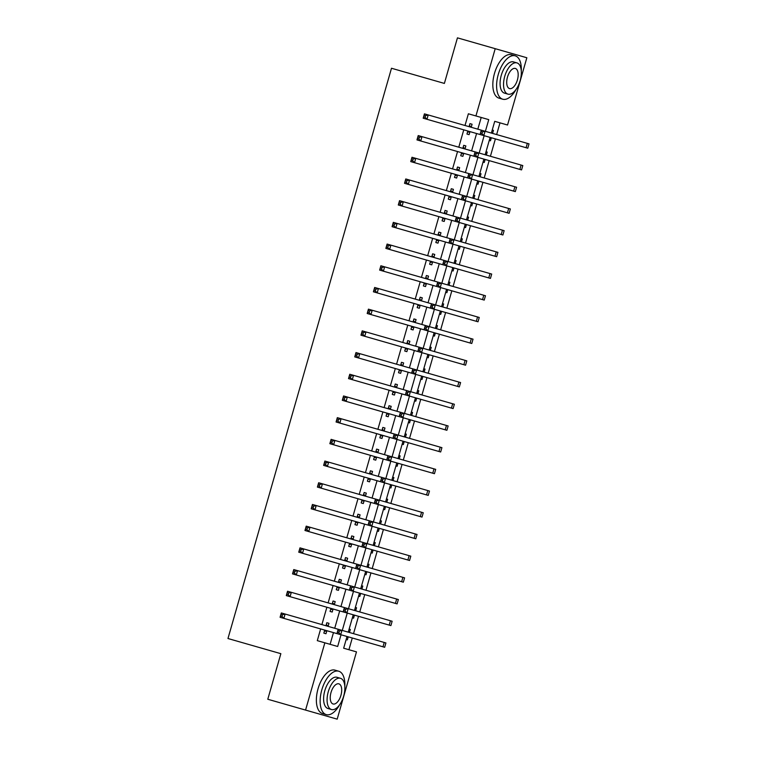 <?xml version="1.0" encoding="UTF-8"?>
<svg xmlns="http://www.w3.org/2000/svg" width="757" height="757" viewBox="0 0 757 757"><rect width="100%" height="100%" fill="white"/><g stroke="black" fill="none" stroke-linecap="round" stroke-linejoin="round"><path stroke-width="1.14" d="M347.018 636.486L343.659 648.21L356.481 651.881L337.187 719.15L267.789 699.25L280.856 653.679L227.971 638.52L391.492 68.253L444.378 83.421L457.446 37.85L526.844 57.75L507.55 125.019L494.728 121.338L491.369 133.062M343.659 648.21L348.92 649.714L352.279 638M353.528 633.656L358.506 616.302M359.745 611.959L364.732 594.595M365.972 590.261L370.949 572.898M372.198 568.564L377.175 551.2M378.415 546.857L383.392 529.503M384.641 525.159L389.618 507.805M390.858 503.462L395.835 486.098M397.084 481.764L402.062 464.401M403.301 460.067L408.278 442.703M409.528 438.36L414.505 421.006M415.754 416.662L420.731 399.308M421.971 394.965L426.948 377.601M428.197 373.267L433.174 355.904M434.414 351.56L439.391 334.206M440.64 329.863L445.618 312.509M446.857 308.165L451.834 290.811M453.083 286.468L458.061 269.104M459.31 264.77L464.287 247.407M465.527 243.063L470.504 225.709M471.753 221.366L476.73 204.012M477.97 199.668L482.947 182.305M484.196 177.971L489.173 160.607M490.413 156.273L495.39 138.91M496.639 134.566L499.998 122.852L494.728 121.338M493.45 130.365L492.239 130.024L493.45 130.365L492.637 133.204M490.46 140.783L489.259 140.433L490.46 140.783L491.274 137.954M487.224 152.072L486.022 151.722L487.224 152.072L486.42 154.901M484.243 162.481L483.032 162.14L484.243 162.481L485.057 159.651M481.007 173.769L479.796 173.419L481.007 173.769L480.193 176.599M478.017 184.178L476.815 183.837L478.017 184.178L478.831 181.349M474.781 195.467L473.579 195.117L474.781 195.467L473.967 198.296M471.8 205.885L470.589 205.535L471.8 205.885L472.605 203.046M468.564 217.164L467.353 216.824L468.564 217.164L467.75 219.994M465.574 227.583L464.363 227.232L465.574 227.583L466.388 224.753M462.338 238.862L461.127 238.521L462.338 238.862L461.524 241.701M459.348 249.28L458.146 248.939L459.348 249.28L460.161 246.451M456.111 260.569L454.91 260.219L456.111 260.569L455.307 263.398M453.131 270.978L451.92 270.637L453.131 270.978L453.945 268.148M449.895 282.266L448.683 281.916L449.895 282.266L449.081 285.096M446.904 292.685L445.703 292.334L446.904 292.685L447.718 289.846M443.668 303.964L442.467 303.614L443.668 303.964L442.864 306.793M440.688 314.382L439.476 314.032L440.688 314.382L441.501 311.543M437.451 325.661L436.24 325.321L437.451 325.661L436.638 328.491M434.461 336.08L433.259 335.73L434.461 336.08L435.275 333.25M431.225 347.359L430.023 347.018L431.225 347.359L430.411 350.198M428.244 357.777L427.033 357.436L428.244 357.777L429.049 354.948M425.008 369.066L423.797 368.716L425.008 369.066L424.194 371.895M422.018 379.475L420.807 379.134L422.018 379.475L422.832 376.645M418.782 390.763L417.571 390.413L418.782 390.763L417.968 393.593M415.792 401.182L414.59 400.832L415.792 401.182L416.605 398.343M412.565 412.461L411.354 412.111L412.565 412.461L411.751 415.29M409.575 422.879L408.364 422.529L409.575 422.879L410.389 420.04M406.339 434.158L405.127 433.818L406.339 434.158L405.525 436.988M403.349 444.577L402.147 444.227L403.349 444.577L404.162 441.747M400.112 455.856L398.911 455.515L400.112 455.856L399.308 458.695M397.132 466.274L395.92 465.933L397.132 466.274L397.945 463.445M393.895 477.563L392.684 477.213L393.895 477.563L393.082 480.392M390.905 487.972L389.704 487.631L390.905 487.972L391.719 485.142M387.669 499.26L386.467 498.91L387.669 499.26L386.855 502.09M384.688 509.679L383.477 509.329L384.688 509.679L385.493 506.84M381.452 520.958L380.241 520.608L381.452 520.958L380.639 523.787M378.462 531.376L377.251 531.026L378.462 531.376L379.276 528.547M375.226 542.655L374.024 542.315L375.226 542.655L374.412 545.494M372.245 553.074L371.034 552.724L372.245 553.074L373.05 550.244M369.009 564.353L367.798 564.012L369.009 564.353L368.195 567.192M366.019 574.771L364.808 574.431L366.019 574.771L366.833 571.942M362.783 586.06L361.572 585.71L362.783 586.06L361.969 588.889M359.793 596.469L358.591 596.128L359.793 596.469L360.606 593.639M356.556 607.757L355.355 607.407L356.556 607.757L355.752 610.587M353.576 618.176L352.365 617.826L353.576 618.176L354.39 615.337M350.34 629.455L349.128 629.105L350.34 629.455L349.526 632.284M347.349 639.873L346.148 639.523L347.349 639.873L348.163 637.044M485.388 131.34L488.748 119.625L468.375 113.787L465.006 125.501M463.767 129.844L458.789 147.199M457.54 151.542L452.563 168.896M451.323 173.239L446.346 190.603M445.097 194.937L440.12 212.301M438.88 216.634L433.903 233.998M432.654 238.341L427.677 255.696M426.437 260.039L421.45 277.393M420.211 281.736L415.233 299.1M413.984 303.434L409.007 320.798M407.768 325.132L402.79 342.495M401.541 346.838L396.564 364.193M395.324 368.536L390.347 385.89M389.098 390.233L384.121 407.597M382.881 411.931L377.894 429.295M376.655 433.629L371.678 450.992M370.428 455.336L365.451 472.69M364.212 477.033L359.234 494.387M357.985 498.731L353.008 516.094M351.768 520.428L346.791 537.792M345.542 542.135L340.565 559.489M339.325 563.833L334.348 581.187M333.099 585.53L328.122 602.894M326.873 607.228L321.895 624.591M320.656 628.925L317.297 640.649L337.669 646.487L341.029 634.773M330.118 644.321L333.477 632.606M334.717 628.263L339.704 610.908M340.943 606.565L345.921 589.211M347.17 584.868L352.147 567.504M353.387 563.17L358.364 545.806M359.613 541.463L364.59 524.109M365.83 519.766L370.807 502.411M372.056 498.068L377.033 480.704M378.273 476.371L383.25 459.007M384.499 454.673L389.477 437.309M390.726 432.966L395.703 415.612M396.942 411.269L401.92 393.914M403.169 389.571L408.146 372.207M409.386 367.874L414.363 350.51M415.612 346.176L420.589 328.812M421.829 324.469L426.806 307.115M428.055 302.772L433.032 285.417M434.281 281.074L439.259 263.71M440.498 259.377L445.476 242.013M446.725 237.679L451.702 220.315M452.941 215.972L457.919 198.618M459.168 194.275L464.145 176.92M465.385 172.577L470.362 155.213M471.611 150.88L476.588 133.516M477.828 129.182L481.197 117.458M471.27 127.072L472.075 124.243L469.946 123.628L469.075 126.665M467.826 131.008L466.955 134.046L469.094 134.651L469.908 131.822M465.044 148.769L465.858 145.94L463.719 145.325L462.849 148.363M461.6 152.706L460.729 155.743L462.868 156.358L463.681 153.52M458.818 170.467L459.631 167.638L457.493 167.023L456.622 170.06M455.383 174.403L454.512 177.441L456.651 178.056L457.455 175.227M452.601 192.174L453.415 189.335L451.276 188.73L450.406 191.767M449.156 196.101L448.286 199.138L450.424 199.753L451.238 196.924M446.375 213.871L447.188 211.042L445.05 210.427L444.179 213.465M442.94 217.798L442.069 220.845L444.208 221.451L445.012 218.622M440.158 235.569L440.971 232.74L438.833 232.125L437.962 235.162M436.713 239.505L435.843 242.543L437.981 243.148L438.795 240.319M433.931 257.266L434.745 254.437L432.607 253.822L431.736 256.86M430.496 261.203L429.626 264.24L431.755 264.855L432.569 262.017M427.714 278.964L428.519 276.135L426.39 275.52L425.519 278.557M424.27 282.9L423.4 285.938L425.538 286.553L426.352 283.724M421.488 300.671L422.302 297.832L420.163 297.227L419.293 300.264M418.044 304.598L417.173 307.635L419.312 308.25L420.126 305.421M415.271 322.368L416.076 319.539L413.937 318.924L413.067 321.962M411.827 326.305L410.956 329.342L413.095 329.948L413.909 327.119M409.045 344.066L409.859 341.237L407.72 340.622L406.85 343.659M405.601 348.002L404.73 351.04L406.869 351.655L407.682 348.816M402.819 365.763L403.632 362.934L401.494 362.319L400.623 365.357M399.384 369.7L398.513 372.737L400.652 373.352L401.456 370.514M396.602 387.461L397.416 384.632L395.277 384.017L394.406 387.054M393.157 391.397L392.287 394.435L394.425 395.05L395.239 392.221M390.375 409.168L391.189 406.329L389.051 405.724L388.18 408.761M386.941 413.095L386.07 416.132L388.199 416.747L389.013 413.918M384.159 430.865L384.972 428.036L382.834 427.421L381.963 430.459M380.714 434.802L379.844 437.839L381.982 438.445L382.796 435.616M377.932 452.563L378.746 449.734L376.608 449.119L375.737 452.156M374.497 456.499L373.617 459.537L375.756 460.152L376.57 457.313M371.715 474.26L372.52 471.431L370.391 470.816L369.511 473.854M368.271 478.197L367.4 481.234L369.539 481.849L370.353 479.011M365.489 495.958L366.303 493.129L364.164 492.514L363.294 495.561M362.045 499.894L361.174 502.932L363.313 503.547L364.126 500.718M359.263 517.665L360.077 514.826L357.938 514.221L357.067 517.258M355.828 521.592L354.957 524.629L357.096 525.244L357.9 522.415M353.046 539.363L353.86 536.533L351.721 535.918L350.851 538.956M349.602 543.299L348.731 546.336L350.87 546.942L351.683 544.113M346.82 561.06L347.633 558.231L345.495 557.616L344.624 560.653M343.385 564.996L342.514 568.034L344.643 568.649L345.457 565.81M340.603 582.758L341.416 579.928L339.278 579.313L338.407 582.351M337.158 586.694L336.288 589.731L338.426 590.346L339.24 587.517M334.376 604.464L335.19 601.626L333.052 601.02L332.181 604.058M330.941 608.391L330.061 611.429L332.2 612.044L333.014 609.215M328.16 626.162L328.964 623.323L326.835 622.718L325.964 625.755M324.715 630.089L323.845 633.126L325.983 633.741L326.797 630.912M305.563 710.085L324.848 642.816M475.926 115.953L495.21 48.685M342.278 630.43L347.255 613.075M348.494 608.732L353.472 591.368M354.721 587.035L359.698 569.671M360.947 565.337L365.924 547.973M367.164 543.63L372.141 526.276M373.39 521.933L378.368 504.578M379.607 500.235L384.584 482.871M385.833 478.538L390.811 461.174M392.05 456.84L397.028 439.476M398.277 435.133L403.254 417.779M404.493 413.436L409.48 396.081M410.72 391.738L415.697 374.374M416.946 370.041L421.923 352.677M423.163 348.343L428.14 330.979M429.389 326.636L434.367 309.282M435.606 304.939L440.583 287.584M441.833 283.241L446.81 265.877M448.049 261.543L453.036 244.18M454.276 239.837L459.253 222.482M460.502 218.139L465.479 200.785M466.719 196.441L471.696 179.087M472.945 174.744L477.922 157.38M479.162 153.046L484.139 135.683M490.129 137.395L485.152 154.759M483.903 159.102L478.926 176.457M477.686 180.8L472.709 198.154M471.46 202.498L466.482 219.861M465.233 224.195L460.256 241.559M459.016 245.893L454.039 263.256M452.79 267.6L447.813 284.954M446.573 289.297L441.596 306.651M440.347 310.995L435.37 328.358M434.13 332.692L429.153 350.056M427.904 354.39L422.926 371.753M421.677 376.097L416.7 393.451M415.461 397.794L410.483 415.148M409.234 419.492L404.257 436.855M403.017 441.189L398.04 458.553M396.791 462.896L391.814 480.25M390.574 484.594L385.597 501.948M384.348 506.291L379.371 523.645M378.131 527.989L373.144 545.352M371.905 549.686L366.927 567.05M365.678 571.393L360.701 588.747M359.461 593.091L354.484 610.445M353.235 614.788L348.258 632.152M469.946 123.628L472.075 124.243M466.955 134.046L469.094 134.651M463.719 145.325L465.858 145.94M460.729 155.743L462.868 156.358M457.493 167.023L459.631 167.638M454.512 177.441L456.651 178.056M451.276 188.73L453.415 189.335M448.286 199.138L450.424 199.753M445.05 210.427L447.188 211.042M442.069 220.845L444.208 221.451M438.833 232.125L440.971 232.74M435.843 242.543L437.981 243.148M432.607 253.822L434.745 254.437M429.626 264.24L431.755 264.855M426.39 275.52L428.519 276.135M423.4 285.938L425.538 286.553M420.163 297.227L422.302 297.832M417.173 307.635L419.312 308.25M413.937 318.924L416.076 319.539M410.956 329.342L413.095 329.948M407.72 340.622L409.859 341.237M404.73 351.04L406.869 351.655M401.494 362.319L403.632 362.934M398.513 372.737L400.652 373.352M395.277 384.017L397.416 384.632M392.287 394.435L394.425 395.05M389.051 405.724L391.189 406.329M386.07 416.132L388.199 416.747M382.834 427.421L384.972 428.036M379.844 437.839L381.982 438.445M376.608 449.119L378.746 449.734M373.617 459.537L375.756 460.152M370.391 470.816L372.52 471.431M367.4 481.234L369.539 481.849M364.164 492.514L366.303 493.129M361.174 502.932L363.313 503.547M357.938 514.221L360.077 514.826M354.957 524.629L357.096 525.244M351.721 535.918L353.86 536.533M348.731 546.336L350.87 546.942M345.495 557.616L347.633 558.231M342.514 568.034L344.643 568.649M339.278 579.313L341.416 579.928M336.288 589.731L338.426 590.346M333.052 601.02L335.19 601.626M330.061 611.429L332.2 612.044M326.835 622.718L328.964 623.323M323.845 633.126L325.983 633.741M467.769 131.207L468.271 131.131M470.409 131.746L467.485 132.201M469.416 125.463L471.649 127.403M425.595 115.603L424.081 115.178L423.589 116.909L425.093 117.344L425.595 115.603L428.216 114.95L426.967 119.284L423.191 118.206L424.431 113.862L481.291 130.166L529.029 143.858L527.78 148.202L480.042 134.509L481.291 130.166L480.44 133.213L481.954 133.648L482.446 131.907L480.941 131.481M425.093 117.344L426.967 119.284L480.042 134.509L480.44 133.213M424.081 115.178L424.431 113.862M423.191 118.206L423.589 116.909M491.586 132.295L493.025 133.535M491.776 137.869L489.902 138.162M482.446 131.907L485.067 131.254L483.827 135.588L481.954 133.648M461.543 152.914L462.044 152.829M464.183 153.444L461.259 153.898M463.189 147.17L465.432 149.101M419.369 137.31L417.864 136.875L417.362 138.607L418.876 139.042L419.369 137.31L421.99 136.648L420.741 140.991L416.965 139.903L418.214 135.569L522.803 165.556L521.564 169.899L519.87 169.417L473.825 156.207L475.065 151.873L474.223 154.911L475.727 155.346L476.229 153.614L474.715 153.179M418.876 139.042L420.741 140.991L473.825 156.207L474.223 154.911M417.864 136.875L418.214 135.569M416.965 139.903L417.362 138.607M455.326 174.612L455.828 174.536M457.966 175.141L455.042 175.605M456.973 168.868L459.206 170.808M413.152 159.008L411.638 158.573L411.136 160.314L412.65 160.739L413.152 159.008L415.763 158.345L414.524 162.689L410.748 161.601L411.988 157.267L516.586 187.253L515.337 191.597L471.374 178.993L467.599 177.904L468.848 173.571L467.996 176.608L469.51 177.043L470.002 175.312L468.498 174.876M412.65 160.739L414.524 162.689L467.599 177.904L467.996 176.608M411.638 158.573L411.988 157.267M410.748 161.601L411.136 160.314M449.1 196.309L449.601 196.233M451.74 196.839L448.816 197.303M450.746 190.565L452.989 192.505M406.925 180.705L405.421 180.27L404.919 182.011L406.433 182.446L406.925 180.705L409.546 180.043L408.297 184.386L404.522 183.308L405.771 178.964L510.36 208.96L509.12 213.294L461.382 199.611L462.622 195.268L461.779 198.315L463.284 198.741L463.786 197.009L462.272 196.574M406.433 182.446L408.297 184.386L461.382 199.611L461.779 198.315M405.421 180.27L405.771 178.964M404.522 183.308L404.919 182.011M485.369 153.993L486.798 155.232M485.559 159.576L483.685 159.869M476.229 153.614L478.85 152.952L477.601 157.295L475.727 155.346M479.143 175.69L480.581 176.93M479.332 181.273L477.459 181.566M470.002 175.312L472.623 174.649L471.374 178.993L469.51 177.043M472.926 197.388L474.355 198.627M473.116 202.971L471.242 203.264M463.786 197.009L466.397 196.347L465.158 200.69L463.284 198.741M442.883 218.007L443.384 217.931M445.523 218.546L442.59 219M444.529 212.263L446.762 214.203M400.708 202.403L399.194 201.968L398.693 203.709L400.207 204.144L400.708 202.403L403.32 201.75L402.081 206.084L398.305 205.005L399.545 200.662L504.134 230.658L502.894 234.992L455.156 221.309L456.405 216.966L455.553 220.013L457.067 220.448L457.559 218.707L456.055 218.271M400.207 204.144L402.081 206.084L455.156 221.309L455.553 220.013M399.194 201.968L399.545 200.662M398.305 205.005L398.693 203.709M466.7 219.095L468.129 220.334M466.889 224.668L465.016 224.961M457.559 218.707L460.18 218.054L458.931 222.388L457.067 220.448M521.289 70.959A22.578 11.118 106 0 0 515.186 55.819A22.578 11.118 106 0 0 498.276 74.451A22.578 11.118 106 0 0 502.743 99.214A22.578 11.118 106 0 0 515.943 89.61M515.186 55.819L511.41 54.731A22.578 11.118 106 0 0 494.501 73.372A22.578 11.118 106 0 0 498.967 98.136L502.743 99.214M507.956 94.133L504.484 93.139A16.257 8.005 -74 0 1 501.276 75.312A16.257 8.005 -74 0 1 513.445 61.894L516.917 62.888A16.257 8.005 106 0 0 504.749 76.306A16.257 8.005 106 0 0 507.956 94.133A16.257 8.005 106 0 0 520.135 80.715A16.257 8.005 106 0 0 516.917 62.888M507.483 77.091A10.475 5.157 106 0 0 509.556 88.578A10.475 5.157 106 0 0 517.4 79.939A10.475 5.157 106 0 0 515.328 68.442A10.475 5.157 106 0 0 507.483 77.091M344.823 686.362A22.578 11.118 106 0 0 338.729 671.213A22.578 11.118 106 0 0 321.82 689.854A22.578 11.118 106 0 0 326.276 714.617A22.578 11.118 106 0 0 339.477 705.004M338.729 671.213L334.944 670.134A22.578 11.118 106 0 0 318.044 688.766A22.578 11.118 106 0 0 322.501 713.529L326.276 714.617M331.5 709.536L328.027 708.533A16.257 8.005 -74 0 1 324.81 690.706A16.257 8.005 -74 0 1 336.979 677.288L340.461 678.291A16.257 8.005 106 0 0 328.283 691.709A16.257 8.005 106 0 0 331.5 709.536A16.257 8.005 106 0 0 343.669 696.118A16.257 8.005 106 0 0 340.461 678.291M331.017 692.485A10.475 5.157 106 0 0 333.089 703.982A10.475 5.157 106 0 0 340.934 695.333A10.475 5.157 106 0 0 338.862 683.845A10.475 5.157 106 0 0 331.017 692.485M436.657 239.704L437.158 239.628M439.297 240.243L436.373 240.698M438.303 233.96L440.536 235.9M394.482 224.1L392.968 223.675L392.476 225.406L393.981 225.841L394.482 224.1L397.103 223.447L395.854 227.791L392.079 226.703L393.328 222.359L497.917 252.355L496.668 256.699L448.939 243.006L450.178 238.663L449.327 241.71L450.841 242.145L451.342 240.404L449.828 239.978M393.981 225.841L395.854 227.791L448.939 243.006L449.327 241.71M392.968 223.675L393.328 222.359M392.079 226.703L392.476 225.406M430.43 261.411L430.941 261.326M433.07 261.941L430.146 262.405M432.077 255.667L434.319 257.598M388.256 245.807L386.751 245.372L386.25 247.104L387.764 247.539L388.256 245.807L390.877 245.145L389.637 249.488L385.852 248.4L387.101 244.066L491.69 274.053L490.451 278.396L488.757 277.914L442.713 264.704L443.962 260.37L443.11 263.408L444.614 263.843L445.116 262.111L443.602 261.676M387.764 247.539L389.637 249.488L442.713 264.704L443.11 263.408M386.751 245.372L387.101 244.066M385.852 248.4L386.25 247.104M424.213 283.109L424.715 283.033M426.853 283.638L423.929 284.102M425.86 277.365L428.093 279.305M382.039 267.505L380.525 267.07L380.033 268.811L381.537 269.237L382.039 267.505L384.66 266.843L383.411 271.186L379.635 270.098L380.875 265.764L485.474 295.75L484.225 300.094L482.54 299.611L436.486 286.401L437.735 282.068L436.884 285.105L438.398 285.54L438.899 283.809L437.385 283.373M381.537 269.237L383.411 271.186L436.486 286.401L436.884 285.105M380.525 267.07L380.875 265.764M379.635 270.098L380.033 268.811M417.987 304.806L418.489 304.73M420.627 305.345L417.703 305.8M419.633 299.062L421.876 301.002M375.813 289.202L374.308 288.767L373.807 290.508L375.321 290.943L375.813 289.202L378.434 288.54L377.185 292.883L373.409 291.805L374.658 287.461L479.247 317.457L478.008 321.791L430.269 308.108L431.509 303.765L430.667 306.812L432.171 307.238L432.673 305.506L431.159 305.071M375.321 290.943L377.185 292.883L430.269 308.108L430.667 306.812M374.308 288.767L374.658 287.461M373.409 291.805L373.807 290.508M411.77 326.504L412.272 326.428M414.41 327.043L411.486 327.497M413.417 320.76L415.65 322.7M369.596 310.9L368.082 310.465L367.58 312.206L369.094 312.641L369.596 310.9L372.207 310.247L370.968 314.581L367.192 313.502L368.432 309.159L473.03 339.155L471.781 343.489L424.043 329.806L425.292 325.463L424.44 328.51L425.954 328.945L426.446 327.204L424.942 326.769M369.094 312.641L370.968 314.581L424.043 329.806L424.44 328.51M368.082 310.465L368.432 309.159M367.192 313.502L367.58 312.206M460.483 240.792L461.912 242.032M460.663 246.375L458.799 246.659M451.342 240.404L453.954 239.751L452.714 244.085L450.841 242.145M454.257 262.49L455.686 263.729M454.446 268.073L452.572 268.366M445.116 262.111L447.737 261.449L446.488 265.792L444.614 263.843M448.03 284.187L449.469 285.427M448.22 289.77L446.356 290.063M438.899 283.809L441.511 283.146L440.271 287.49L438.398 285.54M441.814 305.885L443.242 307.124M442.003 311.468L440.129 311.761M432.673 305.506L435.294 304.844L434.045 309.187L432.171 307.238M435.587 327.592L437.026 328.831M435.777 333.165L433.903 333.459M426.446 327.204L429.068 326.551L427.828 330.885L425.954 328.945M405.544 348.211L406.045 348.125M408.184 348.74L405.26 349.195M407.19 342.457L409.433 344.397M363.369 332.597L361.865 332.172L361.363 333.903L362.877 334.339L363.369 332.597L365.991 331.945L364.742 336.288L360.966 335.2L362.215 330.856L466.804 360.852L465.564 365.196L417.826 351.503L419.066 347.16L418.224 350.207L419.728 350.642L420.23 348.901L418.716 348.475M362.877 334.339L364.742 336.288L417.826 351.503L418.224 350.207M361.865 332.172L362.215 330.856M360.966 335.2L361.363 333.903M429.37 349.289L430.799 350.529M429.56 354.872L427.686 355.165M420.23 348.901L422.841 348.248L421.602 352.582L419.728 350.642M399.327 369.908L399.828 369.823M401.967 370.438L399.034 370.902M400.973 364.164L403.207 366.095M357.153 354.304L355.639 353.869L355.137 355.601L356.651 356.036L357.153 354.304L359.764 353.642L358.525 357.985L354.749 356.897L355.989 352.563L460.587 382.55L459.338 386.893L415.375 374.289L411.6 373.201L412.849 368.867L411.997 371.905L413.511 372.34L414.003 370.608L412.499 370.173M356.651 356.036L358.525 357.985L411.6 373.201L411.997 371.905M355.639 353.869L355.989 352.563M354.749 356.897L355.137 355.601M423.144 370.987L424.582 372.226M423.333 376.57L421.46 376.863M414.003 370.608L416.624 369.946L415.375 374.289L413.511 372.34M393.101 391.606L393.602 391.53M395.741 392.135L392.817 392.599M394.747 385.862L396.99 387.802M350.926 376.002L349.412 375.567L348.92 377.308L350.425 377.734L350.926 376.002L353.547 375.34L352.298 379.683L348.523 378.604L349.772 374.261L353.547 375.34L454.361 404.247L453.112 408.591L405.383 394.899L406.623 390.565L405.771 393.612L407.285 394.037L407.786 392.306L406.272 391.871M350.425 377.734L352.298 379.683L405.383 394.899L405.771 393.612M349.412 375.567L349.772 374.261M348.523 378.604L348.92 377.308M416.927 392.684L418.356 393.924M417.107 398.267L415.243 398.56M407.786 392.306L410.398 391.643L409.159 395.987L407.285 394.037M386.874 413.303L387.385 413.227M389.514 413.842L386.59 414.297M388.521 407.559L390.763 409.499M344.709 397.699L343.195 397.264L342.694 399.005L344.208 399.441L344.709 397.699L347.321 397.047L346.081 401.38L342.296 400.302L343.546 395.958L404.181 413.341L448.135 425.954L446.895 430.288L399.157 416.605L400.406 412.262L399.554 415.309L401.068 415.744L401.56 414.003L400.046 413.568M344.208 399.441L346.081 401.38L399.157 416.605L399.554 415.309M343.195 397.264L343.546 395.958M342.296 400.302L342.694 399.005M410.701 414.382L412.13 415.631M410.89 419.965L409.017 420.258M401.56 414.003L404.181 413.341L402.932 417.684L401.068 415.744M380.657 435.001L381.159 434.925M383.297 435.54L380.374 435.994M382.304 429.257L384.537 431.197M338.483 419.397L336.969 418.971L336.477 420.703L337.982 421.138L338.483 419.397L341.104 418.744L339.855 423.078L336.08 421.999L337.319 417.656L441.918 447.652L440.669 451.986L392.94 438.303L394.179 433.96L393.328 437.007L394.842 437.442L395.343 435.701L393.829 435.266M337.982 421.138L339.855 423.078L392.94 438.303L393.328 437.007M336.969 418.971L337.319 417.656M336.08 421.999L336.477 420.703M404.484 436.089L405.913 437.328M404.664 441.662L402.8 441.956M395.343 435.701L397.955 435.048L396.715 439.382L394.842 437.442M374.431 456.708L374.933 456.622M377.071 457.237L374.147 457.692M376.078 450.954L378.32 452.894M332.257 441.104L330.752 440.669L330.251 442.4L331.765 442.836L332.257 441.104L334.878 440.442L333.638 444.785L329.853 443.697L331.102 439.353L435.691 469.349L434.452 473.693L390.489 461.089L386.713 460.001L387.953 455.657L387.111 458.704L388.615 459.139L389.117 457.398L387.603 456.973M331.765 442.836L333.638 444.785L386.713 460.001L387.111 458.704M330.752 440.669L331.102 439.353M329.853 443.697L330.251 442.4M398.258 457.786L399.687 459.026M398.447 463.369L396.573 463.663M389.117 457.398L391.738 456.745L390.489 461.089L388.615 459.139M368.214 478.405L368.716 478.32M370.854 478.935L367.93 479.399M369.861 472.661L372.094 474.601M326.04 462.801L324.526 462.366L324.034 464.098L325.538 464.533L326.04 462.801L328.652 462.139L327.412 466.482L323.636 465.394L324.876 461.06L429.474 491.047L428.225 495.39L426.541 494.908L380.487 481.698L381.736 477.364L380.885 480.402L382.399 480.837L382.891 479.105L381.386 478.67M325.538 464.533L327.412 466.482L380.487 481.698L380.885 480.402M324.526 462.366L324.876 461.06M323.636 465.394L324.034 464.098M361.988 500.103L362.489 500.027M364.628 500.632L361.704 501.096M363.634 494.359L365.877 496.299M319.814 484.499L318.309 484.064L317.808 485.805L319.322 486.231L319.814 484.499L322.435 483.837L321.186 488.18L317.41 487.101L318.659 482.758L322.435 483.837L423.248 512.744L422.009 517.088L374.27 503.396L375.51 499.062L374.668 502.109L376.172 502.534L376.674 500.803L375.16 500.368M319.322 486.231L321.186 488.18L374.27 503.396L374.668 502.109M318.309 484.064L318.659 482.758M317.41 487.101L317.808 485.805M355.771 521.8L356.273 521.724M358.411 522.339L355.487 522.794M357.418 516.056L359.651 517.996M313.597 506.196L312.083 505.761L311.581 507.502L313.095 507.938L313.597 506.196L316.208 505.544L314.969 509.877L311.193 508.799L312.433 504.455L417.031 534.451L415.782 538.785L368.044 525.103L369.293 520.759L368.441 523.806L369.955 524.241L370.447 522.5L368.943 522.065M313.095 507.938L314.969 509.877L368.044 525.103L368.441 523.806M312.083 505.761L312.433 504.455M311.193 508.799L311.581 507.502M349.545 543.498L350.046 543.422M352.185 544.037L349.261 544.491M351.191 537.754L353.434 539.694M307.37 527.894L305.856 527.468L305.364 529.2L306.878 529.635L307.37 527.894L309.992 527.241L308.742 531.575L304.967 530.496L306.216 526.153L410.805 556.149L409.556 560.483L361.827 546.8L363.067 542.457L362.215 545.504L363.729 545.939L364.231 544.198L362.717 543.763M306.878 529.635L308.742 531.575L361.827 546.8L362.215 545.504M305.856 527.468L306.216 526.153M304.967 530.496L305.364 529.2M343.318 565.205L343.829 565.119M345.958 565.734L343.035 566.189M344.974 559.461L347.208 561.391M301.154 549.601L299.64 549.166L299.138 550.897L300.652 551.333L301.154 549.601L303.765 548.939L302.526 553.282L298.75 552.194L299.99 547.86L404.579 577.846L403.339 582.19L359.376 569.586L355.601 568.498L356.85 564.154L355.998 567.201L357.512 567.636L358.004 565.895L356.49 565.47M300.652 551.333L302.526 553.282L355.601 568.498L355.998 567.201M299.64 549.166L299.99 547.86M298.75 552.194L299.138 550.897M337.102 586.902L337.603 586.817M339.742 587.432L336.818 587.896M338.748 581.158L340.981 583.098M294.927 571.298L293.413 570.863L292.921 572.595L294.426 573.03L294.927 571.298L297.548 570.636L296.299 574.979L292.524 573.891L293.763 569.557L398.362 599.544L397.113 603.887L395.428 603.405L349.384 590.195L350.623 585.861L349.772 588.899L351.286 589.334L351.787 587.602L350.273 587.167M294.426 573.03L296.299 574.979L349.384 590.195L349.772 588.899M293.413 570.863L293.763 569.557M292.524 573.891L292.921 572.595M330.875 608.6L331.377 608.524M333.515 609.13L330.591 609.593M332.522 602.856L334.764 604.796M288.701 592.996L287.196 592.561L286.695 594.302L288.209 594.728L288.701 592.996L291.322 592.334L290.082 596.677L286.297 595.598L287.546 591.255L392.135 621.242L390.896 625.585L343.158 611.902L344.407 607.559L343.555 610.606L345.06 611.031L345.561 609.3L344.047 608.865M288.209 594.728L290.082 596.677L343.158 611.902L343.555 610.606M287.196 592.561L287.546 591.255M286.297 595.598L286.695 594.302M324.658 630.297L325.16 630.221M327.298 630.836L324.375 631.291M326.305 624.553L328.538 626.493M282.484 614.693L280.97 614.258L280.478 615.999L281.983 616.435L282.484 614.693L285.096 614.041L283.856 618.374L280.081 617.296L281.32 612.952L385.919 642.948L384.67 647.282L336.931 633.6L338.18 629.256L337.329 632.303L338.843 632.738L339.335 630.997L337.83 630.562M281.983 616.435L283.856 618.374L336.931 633.6L337.329 632.303M280.97 614.258L281.32 612.952M280.081 617.296L280.478 615.999M392.031 479.484L393.47 480.723M392.221 485.067L390.347 485.36M382.891 479.105L385.512 478.443L384.272 482.786L382.399 480.837M385.815 501.181L387.243 502.421M386.004 506.764L384.13 507.058M376.674 500.803L379.295 500.14L378.046 504.484L376.172 502.534M379.588 522.879L381.026 524.128M379.777 528.462L377.904 528.755M370.447 522.5L373.069 521.847L371.819 526.181L369.955 524.241M373.371 544.586L374.8 545.825M373.551 550.159L371.687 550.453M364.231 544.198L366.842 543.545L365.603 547.879L363.729 545.939M367.145 566.283L368.574 567.523M367.334 571.866L365.461 572.16M358.004 565.895L360.625 565.242L359.376 569.586L357.512 567.636M360.928 587.981L362.357 589.22M361.108 593.564L359.244 593.857M351.787 587.602L354.399 586.94L353.159 591.283L351.286 589.334M354.702 609.678L356.131 610.918M354.891 615.261L353.017 615.555M345.561 609.3L348.182 608.637L346.933 612.981L345.06 611.031M348.475 631.385L349.914 632.625M348.665 636.959L346.791 637.252M339.335 630.997L341.956 630.344L340.716 634.678L338.843 632.738M527.336 143.376L526.096 147.71M521.119 165.073L519.87 169.417M514.892 186.771L513.653 191.114M508.676 208.468L507.427 212.812M502.449 230.175L501.21 234.509M496.232 251.873L494.983 256.207M490.006 273.57L488.757 277.914M483.78 295.268L482.54 299.611M477.563 316.965L476.314 321.309M471.337 338.672L470.097 343.006M465.12 360.37L463.871 364.704M458.893 382.067L457.654 386.411M452.677 403.765L451.427 408.108M446.45 425.462L445.201 429.806M440.224 447.169L438.984 451.503M434.007 468.867L432.758 473.201M427.781 490.564L426.541 494.908M421.564 512.262L420.315 516.605M415.338 533.959L414.098 538.303M409.121 555.666L407.872 560M402.894 577.364L401.655 581.707M396.668 599.061L395.428 603.405M390.451 620.759L389.202 625.102M384.225 642.456L382.985 646.8"/></g></svg>
